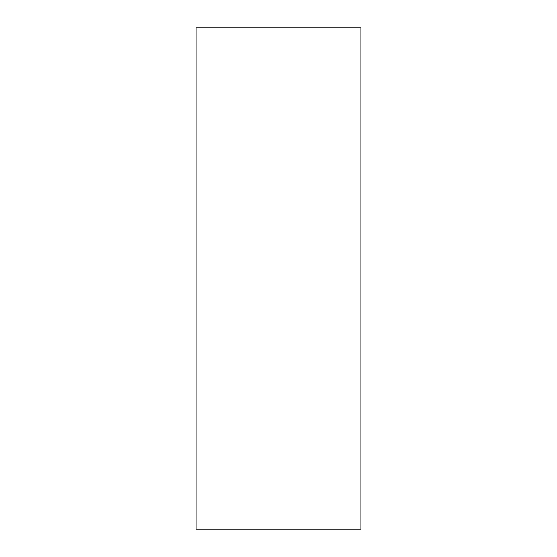 <?xml version="1.0" encoding="UTF-8"?>
<svg xmlns="http://www.w3.org/2000/svg" width="557" height="557" viewBox="0 0 557 557"><rect width="100%" height="100%" fill="white"/><g stroke="black" fill="none" stroke-linecap="round" stroke-linejoin="round"><path stroke-width="0.84" d="M360.95 529.15L360.95 27.85L196.05 27.85L196.05 529.15L360.95 529.15"/></g></svg>
